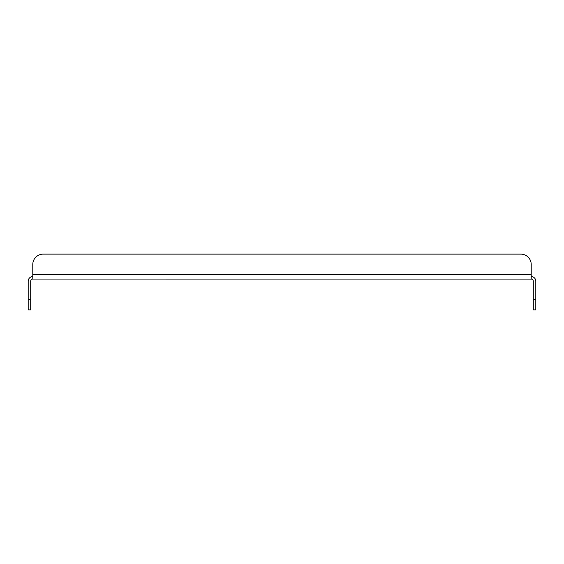 <?xml version="1.0" encoding="UTF-8"?>
<svg xmlns="http://www.w3.org/2000/svg" width="564" height="564" viewBox="0 0 564 564"><rect width="100%" height="100%" fill="white"/><g stroke="black" fill="none" stroke-linecap="round" stroke-linejoin="round"><path stroke-width="0.85" d="M28.2 309.876L28.2 299.477L30.696 299.477L30.696 309.876L28.2 309.876M32.775 276.593A4.575 4.575 0 0 0 28.2 281.168L28.2 299.477M533.304 299.477L535.8 299.477L535.8 309.876L533.304 309.876L533.304 281.168A2.08 2.08 0 0 0 531.225 279.088L32.775 279.067A2.08 2.08 0 0 0 30.696 281.168L30.696 299.477M535.8 299.477L535.8 281.168A4.575 4.575 0 0 0 531.225 276.593M32.775 279.067L32.775 264.523L32.775 274.513L531.225 274.513L531.225 279.067M531.225 274.513L531.225 264.523A10.399 10.399 0 0 0 520.819 254.124L43.181 254.124A10.399 10.399 0 0 0 32.775 264.523M43.181 254.124L520.819 254.124"/></g></svg>
